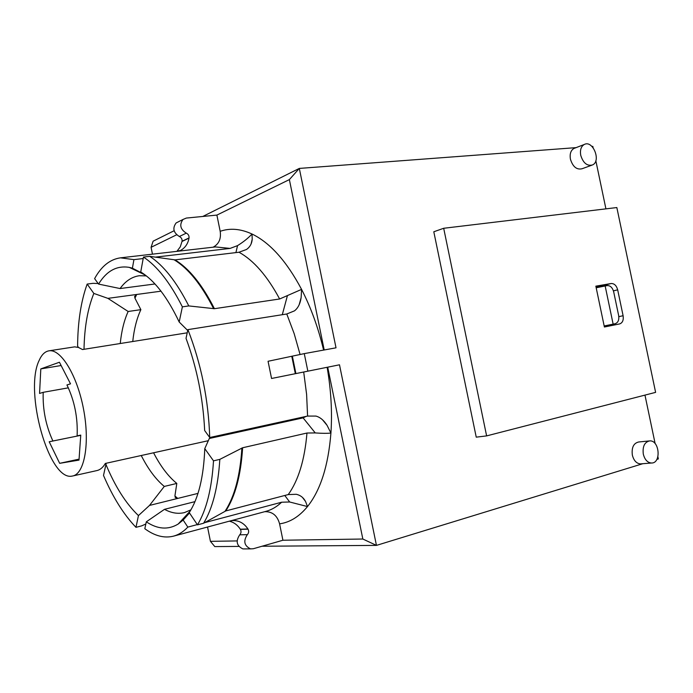 <?xml version="1.0" encoding="UTF-8"?>
<svg xmlns="http://www.w3.org/2000/svg" width="693" height="693" viewBox="0 0 693 693"><rect width="100%" height="100%" fill="white"/><g stroke="black" fill="none" stroke-linecap="round" stroke-linejoin="round"><path stroke-width="1.04" d="M277.694 423.458L278.265 422.496M59.659 463.331L49.203 441.77L80.743 435.343L52.902 440.991C45.859 425.745 42.628 409.52 43.191 392.316L39.562 393.442L40.809 368.901L59.433 362.24L70.513 383.844L66.944 384.953C74.541 400.814 77.928 417.784 77.122 435.871L80.76 435.1L79.002 460.109L59.659 463.331L79.071 459.138M77.122 435.871L80.76 435.126M72.713 475.978L72.029 476.108C48.96 481.245 23.926 391.259 39.129 360.473C41.623 354.764 44.872 351.559 48.882 350.84C60.733 348.51 77.148 375.164 83.524 409.087C90.055 442.974 84.589 473.795 72.713 475.978L96.994 470.556C100.199 469.828 102.98 467.454 105.336 463.444L208.324 440.696M187.223 332.813L82.51 349.541L78.508 347.479L74.679 346.855L48.882 350.84M604.175 325.97L615.15 323.726C618.113 322.652 619.265 319.923 618.65 315.54L613.695 291.866C612.482 287.578 610.308 285.481 607.163 285.577L596.188 287.777M613.14 324.133L605.145 285.923M606.106 325.623L604.183 326.013M43.191 392.316L68.356 387.837M49.203 441.77L52.902 440.991M40.809 368.901L61.123 365.523M229.859 521.318C234.199 522.505 237.673 525.138 240.289 529.218L240.402 529.4C241.415 531.392 241.19 533.203 239.717 534.831C235.533 541.155 236.59 545.85 242.888 548.917L245.053 548.908M264.83 511.677C272.401 511.521 277.321 515.575 279.591 523.847L282.917 540.237L253.326 548.735L250.545 548.882C244.205 545.789 243.139 541.042 247.34 534.649C248.822 533.004 249.047 531.176 248.025 529.157L247.912 528.976C244.005 523.059 238.739 520.252 232.138 520.556L231.323 520.642M179.132 251.1L180.518 250.459C185.161 247.869 187.994 243.763 189.007 238.132L189.042 237.924C189.206 235.698 188.288 234.104 186.287 233.143C180.293 229.288 179.201 224.723 183.021 219.447L186.348 218.061L216.892 215.09L220.183 231.306C221.275 238.773 218.919 244.066 213.115 247.193M178.517 221.734L176.117 222.955C172.314 228.188 173.397 232.709 179.348 236.504C181.332 237.456 182.242 239.033 182.077 241.233L180.284 246.838L177.001 251.23L180.483 250.468M216.892 215.09L289.371 179.6L299.315 168.416L336.018 347.817L304.27 353.621L268.061 361.278L271.561 378.482L339.492 364.804L271.561 378.482M152.46 254.166L151.083 247.306L176.628 234.797M289.371 179.6L324.203 349.982M132.406 268.182L133.931 259.632L120.478 257.839C110.014 259.312 101.386 266.242 94.603 278.629L98.562 284.087C106.592 270.894 116.84 265.324 129.322 267.385L132.406 268.182L144.205 274.272M133.931 259.632L143.191 258.55M155.319 257.138L230.085 248.415L237.543 245.625C243.434 241.97 248.259 238.097 252.018 234.017L252.217 239.232C251.88 243.598 249.974 247.02 246.491 249.489L238.998 252.235L175.017 259.875L149.74 256.332L143.46 257.06L140.731 271.985C154.496 280.362 167.316 297.037 179.184 322.002L182.372 306.86L188.782 305.925L214.423 308.697L279.643 298.986L301.576 289.388L301.134 297.635C300.225 303.707 298.007 308.108 294.499 310.845L286.772 313.998L294.144 333.567L300.06 354.435M237.075 540.93L210.429 541.337L207.545 527.018M209.728 437.526C208.506 399.974 201.23 364.007 187.907 329.625L186.027 338.34C196.925 367.844 203.136 398.579 204.66 430.535L209.728 437.526L307.588 416.069L315.973 416.086C320.209 417.264 323.917 420.356 327.087 425.372L330.925 433.056C327.096 433.463 321.873 433.42 315.254 432.926L306.964 433.03L242.619 447.765L219.828 459.372L213.505 460.845L204.773 448.631C203.664 476.992 198.484 498.302 189.232 512.577L197.479 524.861L203.595 523.241L225.779 510.932L288.271 494.568L296.301 494.291C300.416 495.226 303.499 497.609 305.535 501.463L307.501 506.566L289.665 501.992L281.653 502.217C276.75 506.826 271.483 509.883 265.861 511.382L264.83 511.668M327.728 367.247L362.837 539.024L376.446 545.391L339.492 364.804M210.429 541.337L214.787 546.586L238.825 546.413M362.837 539.024L282.917 540.237M189.492 512.959L183.151 520.045L178.205 524.021C168.269 530.058 157.64 529.322 146.31 521.829L164.492 509.329C171.37 513.071 178.032 514.163 184.468 512.586L190.913 509.857M146.344 275.892L139.354 275.727C131.913 276.776 125.485 281.046 120.062 288.548L98.562 284.087M146.31 521.829L144.82 528.716C154.669 535.958 164.224 538.435 173.484 536.157C178.629 534.779 183.411 531.765 187.829 527.104L183.151 520.045M187.829 527.104L197.297 524.592M204.669 522.643L281.653 502.217M235.265 431.93L239.752 431.8L303.101 417.87L306.185 416.372M164.492 509.329L194.976 501.637M174.922 495.989L177.754 498.414L149.515 505.422L164.284 486.434L176.81 483.428L174.948 495.712L175.26 497.496L177.754 498.414L197.99 493.39M161.019 291.181L136.677 294.473L134.633 296.439L134.962 298.215L140.87 309.658L128.153 311.486L107.9 298.362L136.677 294.473L134.944 298.189M120.062 288.548L154.981 283.974M187.907 329.625L286.772 313.998M239.752 431.8L209.303 438.487L210.421 437.378M187.405 330.18L179.184 322.002M204.773 448.631L209.303 438.487M145.842 523.986L141.718 525.848L135.975 527.33L138.444 515.583L149.515 505.422M106.194 463.253L103.508 475.45C112.907 497.305 123.726 514.604 135.975 527.33M176.81 483.428C168.286 476.489 160.542 466.276 153.586 452.789M107.9 298.362L93.85 293.434L87.162 284.069C80.96 301.299 77.781 321.985 77.607 346.136L78.508 347.479M87.162 284.069L93.035 283.333L98.137 283.515M132.744 341.519C134.078 329.036 136.79 318.416 140.87 309.658M143.46 257.06C157.216 266.129 170.183 282.735 182.372 306.86M149.74 256.332C163.557 265.358 176.576 281.895 188.782 305.925M219.828 459.372C218.061 487.066 212.647 508.35 203.595 523.241M213.505 460.845C211.798 488.617 206.453 509.961 197.479 524.861M138.444 515.583C125.927 503.638 114.995 486.365 105.648 463.756M84.018 349.298C84.433 327.139 87.708 308.524 93.85 293.434M164.284 486.434C155.83 479.417 148.155 469.109 141.242 455.518M120.244 343.511C121.526 330.959 124.16 320.279 128.153 311.486M580.743 155.319C579.876 150.043 581.046 146.431 584.242 144.49C592.913 139.665 601.515 161.374 592.394 164.986C587.04 166.216 583.151 162.994 580.743 155.319M591.614 165.272L582.042 168.754C576.697 169.984 572.825 166.796 570.434 159.199C569.585 153.985 570.755 150.398 573.943 148.458L574.818 148.12M643.312 454.158C642.411 446.5 644.542 442.073 649.688 440.895C659.545 439.977 661.477 463.4 651.489 463.019C647.496 462.664 644.767 459.702 643.312 454.158M641.19 463.834L640.479 463.894C636.495 463.539 633.783 460.611 632.345 455.119C631.462 447.531 633.584 443.148 638.729 441.978L649.09 440.956M623.102 315.722C623.717 320.123 622.565 322.851 619.637 323.926L604.391 327.009L595.85 286.166L611.148 283.524C614.293 283.437 616.467 285.542 617.68 289.839L623.102 315.722L618.823 316.649M609.58 325.961L611.356 324.523M602.737 286.426L600.545 286.157L596.015 286.937M605.925 208.862L595.833 160.715M593.104 147.704L592.827 146.379L591.969 146.44M443.685 228.274L616.839 207.553L655.613 392.368L486.625 435.897L476.238 437.153L433.801 231.774L443.685 228.274L486.625 435.897M656.851 459.398L658.35 458.939L657.9 456.774M655.136 443.624L644.966 395.105M262.015 546.24L376.446 545.391L642.809 463.704M151.083 247.306L153.118 241.19L174.125 230.734M576.091 147.635L299.315 168.416L202.789 216.459M240.289 529.218L247.912 528.976M240.402 529.4L248.025 529.157M189.007 238.132L182.042 241.441M189.042 237.924L182.077 241.233M295.296 373.536L291.779 356.28M295.868 373.406L292.351 356.133M186.287 233.143L179.348 236.504M239.717 534.831L247.34 534.649M323.596 350.086C318.269 327.754 310.923 307.519 301.576 289.388C286.547 261.157 270.027 242.697 252.018 234.017C240.67 228.777 230.059 227.876 220.183 231.306M120.478 257.839L215.488 246.925L230.085 248.415M279.591 523.847C289.925 522.392 299.229 516.631 307.501 506.566C320.504 490.237 328.309 465.739 330.925 433.056C332.328 412.11 331.072 390.22 327.148 367.385M307.805 370.92L304.27 353.621M303.733 372.254L306.609 394.395L307.588 416.069M289.665 501.992L284.788 495.478M287.326 295.989L282.294 314.709M315.254 432.926L303.101 417.87M237.543 245.625L235.915 252.607M238.998 252.235C253.707 260.377 267.255 275.961 279.643 298.986M174.255 259.866C188.349 268.442 201.481 284.728 213.652 308.714M175.017 259.875C189.111 268.434 202.252 284.71 214.423 308.697M242.619 447.765C240.878 475.346 235.265 496.405 225.779 510.932M306.964 433.03C304.703 459.754 298.466 480.266 288.271 494.568M241.892 448.025C240.159 475.615 234.555 496.673 225.078 511.217M617.68 289.839L613.426 290.861M600.545 286.157L611.148 283.524M229.903 521.327L232.112 520.556M176.117 222.955L183.021 219.447M242.888 548.917L250.545 548.882M215.488 246.925L213.539 247.15M190.22 511.018L178.205 524.021M145.279 275.06L129.322 267.385M173.484 536.157L265.861 511.382M299.237 304.487L301.134 297.635M251.083 243.927L252.217 239.232M322.522 419.811L327.087 425.372M302.529 497.505L305.535 501.463M573.943 148.458L584.242 144.49M640.479 463.894L651.489 463.019"/></g></svg>
